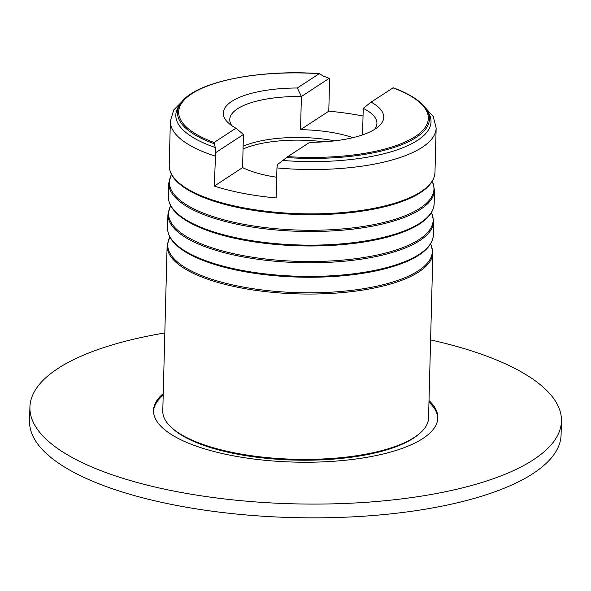 <?xml version="1.0" encoding="UTF-8"?>
<svg xmlns="http://www.w3.org/2000/svg" width="591" height="591" viewBox="0 0 591 591"><rect width="100%" height="100%" fill="white"/><g stroke="black" fill="none" stroke-linecap="round" stroke-linejoin="round"><path stroke-width="0.89" d="M392.971 87.911L371.089 102.125L363.243 108.367L362.556 134.874M363.243 108.367A73.609 24.844 -178.5 0 1 376.932 123.342A73.609 24.844 -178.5 0 1 374.45 129.459M422.321 104.356L433.306 116.612L436.151 128.025A132.931 44.864 -178.5 0 1 276.957 167.925L276.174 197.948A132.931 44.864 1.5 0 1 243.211 193.36A132.931 44.864 1.5 0 1 214.319 186.099L215.604 152.685L215.287 147.536L214.082 142.505L235.927 128.203L243.44 134.46L242.576 167.608A73.609 24.844 1.5 0 0 269.659 176.044A73.609 24.844 1.5 0 0 276.714 177.248M352.945 137.651A73.609 24.844 1.5 0 0 335.296 133.078A73.609 24.844 1.5 0 0 300.531 129.673L301.395 96.525L297.339 88L319.192 73.698L324.016 76.372L329.239 78.3L329.571 81.159L328.781 111.182A132.931 44.864 1.5 0 1 361.744 115.77A132.931 44.864 1.5 0 1 363.044 116.021M419.3 433.757L418.029 434.821A131.601 44.414 -178.5 0 1 236.961 454.087A131.601 44.414 -178.5 0 1 172.417 428.386L171.198 427.263A132.931 44.864 -178.5 0 1 162.784 410.952L167.12 245.583A132.931 44.864 1.5 0 0 240.736 287.861A132.931 44.864 1.5 0 0 432.885 252.549L428.556 417.911A132.931 44.864 -178.5 0 1 419.3 433.757A132.931 44.864 -178.5 0 1 236.407 453.223A132.931 44.864 -178.5 0 1 171.198 427.263M393.111 87.734C410.398 94.117 421.686 101.615 426.975 110.214L428.49 112.77A127.641 43.077 -178.5 0 1 282.83 160.471L287.824 156.622L309.677 142.32A80.258 27.09 -178.5 0 0 378.151 126.829A80.258 27.09 -178.5 0 0 371.089 102.125M215.287 147.536A127.641 43.077 -178.5 0 1 178.822 106.24L180.469 103.757A126.023 42.537 -178.5 0 0 214.016 143.665M323.898 76.291L324.703 76.357L324.016 76.372M235.927 128.203A80.258 27.09 -178.5 0 1 228.362 122.906A80.258 27.09 -178.5 0 1 297.339 88M180.469 103.757C193.287 82.518 257.107 69.11 319.487 73.639L319.192 73.698A124.871 42.146 -178.5 0 0 191.78 93.77A124.871 42.146 -178.5 0 0 214.082 142.505M276.957 167.925L277.452 164.527L282.83 160.471M231.916 125.728A73.609 24.844 -178.5 0 1 229.759 119.485A73.609 24.844 -178.5 0 1 301.395 96.525L329.239 78.3M243.137 146.221A73.609 24.844 -178.5 0 1 334.779 140.843M243.064 149.006A73.114 24.674 -178.5 0 1 324.031 141.833M300.531 129.673L328.781 111.182M215.604 152.685L243.44 134.46M214.319 186.099L242.576 167.608M430.603 339.914A265.861 89.729 -178.5 0 1 561.45 421.08A265.861 89.729 -178.5 0 1 177.145 491.705A265.861 89.729 -178.5 0 1 29.912 407.162A265.861 89.729 -178.5 0 1 164.83 332.955M561.45 421.08L561.088 434.836A265.861 89.729 -178.5 0 1 176.783 505.468A265.861 89.729 -178.5 0 1 29.55 420.918L29.912 407.162M437.791 418.62A142.202 47.997 1.5 0 0 428.97 402.124M429.014 400.565A142.202 47.997 -178.5 0 1 437.828 417.844A142.202 47.997 -178.5 0 1 232.278 455.617A142.202 47.997 -178.5 0 1 153.527 410.398A142.202 47.997 -178.5 0 1 163.242 393.606M163.197 395.165A142.202 47.997 1.5 0 0 153.527 411.181M189.438 190.753A132.347 44.665 1.5 0 0 243.071 208.549A132.347 44.665 1.5 0 0 413.471 196.618C427.308 189.645 434.481 181.563 434.983 172.365A132.931 44.864 1.5 0 1 242.835 207.685A132.931 44.864 1.5 0 1 169.218 165.406C169.24 174.618 175.985 183.07 189.438 190.753M168.398 196.677C168.428 205.89 175.165 214.341 188.618 222.024A132.347 44.665 1.5 0 0 242.251 239.82A132.347 44.665 1.5 0 0 412.651 227.89C426.488 220.916 433.661 212.834 434.171 203.636A132.931 44.864 1.5 0 1 242.015 238.956A132.931 44.864 1.5 0 1 168.398 196.677L168.753 183.04A132.931 44.864 1.5 0 0 242.369 225.319A132.931 44.864 1.5 0 0 434.525 189.999L434.171 203.636M167.578 227.949C167.608 237.161 174.345 245.612 187.798 253.295A132.347 44.665 1.5 0 0 241.431 271.092A132.347 44.665 1.5 0 0 411.831 259.161C425.668 252.194 432.841 244.105 433.351 234.908A132.931 44.864 1.5 0 1 241.194 270.227A132.931 44.864 1.5 0 1 167.578 227.949L167.933 214.311A132.931 44.864 1.5 0 0 241.556 256.59A132.931 44.864 1.5 0 0 433.705 221.27L433.351 234.908M171.501 174.471A132.347 44.665 1.5 0 0 242.657 224.107A132.347 44.665 1.5 0 0 380.183 223.272A132.347 44.665 1.5 0 0 432.235 181.297M170.681 205.742A132.347 44.665 1.5 0 0 241.845 255.378A132.347 44.665 1.5 0 0 379.363 254.544A132.347 44.665 1.5 0 0 431.415 212.568M169.861 237.013A132.347 44.665 1.5 0 0 241.025 286.65A132.347 44.665 1.5 0 0 378.543 285.815A132.347 44.665 1.5 0 0 430.595 243.847M215.109 156.083A132.931 44.864 -178.5 0 1 170.378 121.066L169.218 165.406M392.934 87.823A124.871 42.146 -178.5 0 1 415.237 136.558A124.871 42.146 -178.5 0 1 287.824 156.622M426.975 110.214A126.023 42.537 -178.5 0 1 286.569 157.553M168.753 183.04L171.397 174.286M167.933 214.311L170.585 205.557M167.12 245.583L169.765 236.828M185.426 98.15L173.769 109.896L170.378 121.066M436.151 128.025L434.983 172.365M432.885 252.549L430.706 243.662M433.705 221.27L431.526 212.391M434.525 189.999L432.339 181.119"/></g></svg>
